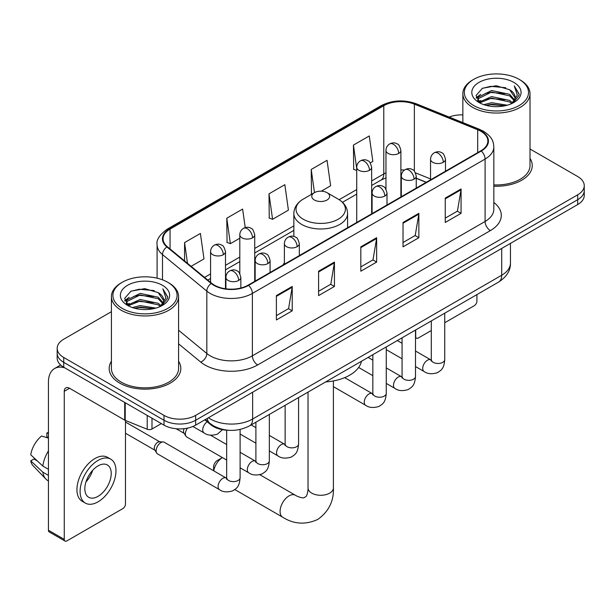 <?xml version="1.0" encoding="UTF-8"?>
<svg xmlns="http://www.w3.org/2000/svg" width="615" height="615" viewBox="0 0 615 615"><rect width="100%" height="100%" fill="white"/><g stroke="black" fill="none" stroke-linecap="round" stroke-linejoin="round"><path stroke-width="0.92" d="M284.391 262.859A39.552 22.832 0 0 0 282.992 265.027M426.187 182.355L416.247 178.335M228.449 430.269A22.386 12.923 180 0 1 210.837 424.765L204.841 419.822M111.415 311.682L63.737 339.211A22.386 12.923 0 0 0 57.18 348.351L57.18 358.099A22.386 12.923 0 0 0 63.737 367.24L163.997 425.126A22.386 12.923 0 0 0 195.655 425.126L577.693 204.557A22.386 12.923 0 0 0 584.25 195.416L584.25 190.542A22.386 12.923 0 0 1 577.693 199.683A22.386 12.923 0 0 0 584.25 190.542L584.25 185.669A22.386 12.923 0 0 0 577.693 176.528L530.015 148.999M57.18 348.351A22.386 12.923 0 0 0 63.737 357.492L163.997 415.379A22.386 12.923 0 0 0 195.655 415.379L195.655 420.253L577.693 199.683L195.655 420.253A22.386 12.923 0 0 1 163.997 420.253A22.386 12.923 0 0 0 195.655 420.253L195.655 425.126M63.737 357.492L63.737 362.366L163.997 420.253L63.737 362.366A22.386 12.923 0 0 1 57.18 353.225A22.386 12.923 0 0 0 63.737 362.366L63.737 367.24M111.415 361.266A35.816 20.679 0 0 0 109.178 368.462A35.816 20.679 0 0 0 119.671 383.084A35.816 20.679 0 0 0 158.708 387.565A35.816 20.679 0 0 0 180.818 368.462A35.816 20.679 0 0 0 178.581 361.266A35.816 20.679 0 0 1 180.818 368.462A35.816 20.679 0 0 1 158.708 387.565A35.816 20.679 0 0 1 119.671 383.084A35.816 20.679 0 0 1 109.178 368.462A35.816 20.679 0 0 1 111.415 361.266M480.861 131.287A23.877 13.784 180 0 1 487.856 141.035A23.877 13.784 180 0 1 480.861 150.79L248.16 285.137A23.877 13.784 180 0 1 211.714 283.3L167.38 246.746A23.877 13.784 180 0 1 163.06 238.835A23.877 13.784 180 0 1 170.055 229.088L383.783 105.695A23.877 13.784 180 0 1 414.364 104.15L477.678 129.742A23.877 13.784 180 0 1 480.861 131.287M481.284 131.049A24.477 14.13 0 0 0 478.016 129.465L414.702 103.866A24.477 14.13 0 0 0 383.36 105.449L169.632 228.842A24.477 14.13 0 0 0 166.888 246.938L211.222 283.492A24.477 14.13 0 0 0 248.583 285.383L481.284 151.029A24.477 14.13 0 0 0 481.284 131.049M276.389 295.584L276.389 319.961L292.217 310.821L292.217 286.452L276.389 295.584M276.389 315.633L288.581 308.599L292.156 287.259A5.973 3.444 -120 0 0 292.217 286.452M288.473 308.661L292.217 310.821M318.601 271.215L318.601 295.592L334.437 286.452L334.437 262.075L318.601 271.215M318.601 291.264L330.801 284.222L334.368 262.889A5.973 3.444 -120 0 0 334.437 262.075M330.693 284.284L334.437 286.452M445.245 198.099L445.245 222.469L461.073 213.336L461.073 188.959L445.245 198.099M445.245 218.148L457.437 211.106L461.012 189.766A5.973 3.444 -120 0 0 461.073 188.959M457.329 211.168L461.073 213.336M403.033 222.469L403.033 246.846L418.861 237.705L418.861 213.336L403.033 222.469M403.033 242.518L415.225 235.484L418.8 214.143A5.973 3.444 -120 0 0 418.861 213.336M415.117 235.545L418.861 237.705M360.821 246.846L360.821 271.215L376.649 262.075L376.649 237.705L360.821 246.846M360.821 266.895L373.013 259.853L376.588 238.512A5.973 3.444 -120 0 0 376.649 237.705M372.905 259.914L376.649 262.075M493.83 186.191A35.816 20.679 0 0 0 532.252 165.566A35.816 20.679 0 0 0 530.015 158.37A35.816 20.679 0 0 1 532.252 165.566A35.816 20.679 0 0 1 493.83 186.191M195.655 415.379L577.693 194.809A22.386 12.923 0 0 0 584.25 185.669M462.849 114.882A22.386 12.923 0 0 0 449.127 117.058M191.127 266.326L203.98 258.907L200.405 233.439L184.577 242.579L184.577 260.921M321.291 191.173L330.624 185.792L327.049 160.323L311.221 169.463L311.474 193.687M370.253 162.906L372.836 161.414L369.261 135.953L353.433 145.094L353.687 169.317M245.224 227.604L242.618 209.069L226.789 218.21L227.043 242.433M269.001 193.833L272.576 219.301L288.404 210.161L284.83 184.692L269.001 193.833L269.255 218.056M272.576 219.301L269.001 217.964M312.174 193.948L311.221 193.594M311.221 169.463L314.465 192.626M356.731 170.455L353.433 169.217M353.433 145.094L356.731 168.625M226.789 218.21L230.364 243.671L239.804 238.22M230.364 243.671L226.789 242.333M184.577 242.579L187.483 263.32M415.502 336.359L415.694 336.474A3.728 2.152 120 0 0 416.47 338.181A3.728 2.152 120 0 0 418.338 337.996L431.3 330.509M444.737 322.76L474.265 305.709A3.728 2.152 120 0 0 476.909 301.135L476.909 294.608M415.694 336.474L415.694 329.947M473.742 105.549A32.088 18.527 0 0 0 519.121 105.549A32.088 18.527 0 0 0 519.121 79.343L520.175 79.958A33.579 19.388 0 0 1 530.015 93.665A33.579 19.388 0 0 1 509.282 111.576A33.579 19.388 0 0 1 472.689 107.371A33.579 19.388 0 0 1 462.849 93.665A33.579 19.388 0 0 1 472.689 79.958L473.742 79.343A32.088 18.527 0 0 0 473.742 105.549M493.83 184.892A33.579 19.388 0 0 0 530.015 165.566L530.015 93.665M483.859 104.673L491.6 102.69L507.298 105.203M486.073 105.35L491.6 104.212L505.007 105.772L490.555 104.627L486.227 105.388M479.039 102.19L491.6 96.593L509.62 100.399L512.526 102.805M479.8 102.82L491.6 98.116L509.62 101.921L511.718 103.528M477.993 101.144L478.409 97.101L491.6 90.505L509.62 94.303L514.555 99.899M477.832 100.406L478.409 98.623L491.6 92.027L509.62 95.825L514.202 100.629M511.526 103.681A18.658 10.77 0 0 0 515.086 97.355A18.658 10.77 0 0 0 509.62 89.736L515.078 97.716M513.848 82.395A24.623 14.214 0 0 0 479.07 82.364A24.623 14.214 0 0 0 478.908 102.436A24.623 14.214 0 0 0 479.016 102.497A24.623 14.214 0 0 0 513.948 102.436A24.623 14.214 0 0 0 513.848 82.395M509.62 89.736L496.22 85.739L482.444 88.268L476.056 95.486L480.292 103.174M513.056 102.936L519.006 95.386L519.121 94.034L514.286 85.946L517.33 95.01L511.726 103.589M520.175 79.958L519.121 79.343A32.088 18.527 0 0 0 473.742 79.343M514.286 85.946L519.121 94.341M482.122 88.429L490.555 86.346L505.668 87.699M476.302 98.231L479.054 96.071M485.112 93.495L490.555 92.434L505.13 93.634M485.112 99.584L490.555 98.531L505.13 99.73M476.141 97.631L480.661 94.418M478.547 101.729L480.661 100.514M213.597 470.744L213.597 466.923A5.228 3.014 -60 0 1 217.287 460.527L222.399 457.583A12.684 7.326 120 0 0 213.774 470.852M314.38 199.99A8.956 5.174 0 0 0 327.049 199.99A8.956 5.174 0 0 0 327.049 192.679L338.165 199.099A24.677 14.245 0 0 1 338.165 219.248A24.677 14.245 0 0 1 303.264 219.248A24.677 14.245 0 0 1 303.264 199.099C297.183 202.704 294.047 207.501 293.847 213.482A26.868 15.513 0 0 0 301.719 224.444A26.868 15.513 0 0 0 330.993 227.811A26.868 15.513 0 0 0 347.583 213.482C347.383 207.501 344.246 202.704 338.165 199.099L327.049 192.679A8.956 5.174 0 0 0 314.38 192.679A8.956 5.174 0 0 0 314.38 199.99M325.65 381.93A41.044 23.693 0 0 0 361.459 361.259M226.666 460.051L186.76 437.004A6.719 3.875 -60 0 1 185.915 436.173A6.719 3.875 -60 0 1 185.369 433.929A6.719 3.875 -60 0 1 187.498 428.132M185.915 436.173L183.916 432.968A4.851 2.798 -60 0 1 183.516 431.346A4.851 2.798 -60 0 1 184.162 428.67M156.133 450.81A6.719 3.875 -60 0 1 160.884 442.585A6.719 3.875 -60 0 1 163.106 441.939A6.719 3.875 -60 0 1 164.243 442.254L226.189 478.016A6.719 3.875 -60 0 0 223.13 478.186A6.719 3.875 -60 0 0 222.83 478.347A6.719 3.875 -60 0 0 218.44 484.266A6.719 3.875 -60 0 0 219.47 489.648L157.525 453.885A6.719 3.875 -60 0 1 156.687 453.055A6.719 3.875 -60 0 1 156.133 450.81M156.687 453.055L154.688 449.842A4.851 2.798 -60 0 1 154.288 448.22A4.851 2.798 -60 0 1 157.717 442.277A4.851 2.798 -60 0 1 159.316 441.816L163.106 441.939M151.99 418.192L151.99 429.009L161.361 423.604M64.852 367.885A29.851 17.235 -120 0 0 54.62 368.508A29.851 17.235 -120 0 0 48.431 382.169L48.431 530.23L64.267 539.37L64.267 391.309A7.465 4.305 60 0 1 65.813 387.896A7.465 4.305 60 0 1 69.541 388.265L124.714 420.122L124.714 402.448M64.267 539.37A3.728 2.152 120 0 0 65.036 541.077L49.208 531.944A3.728 2.152 -60 0 1 48.431 530.23M65.036 541.077A3.728 2.152 120 0 0 66.904 540.893L122.839 508.605A3.728 2.152 120 0 0 125.475 504.031L125.475 420.468M151.99 429.009A3.728 2.152 180 0 1 147.216 429.255L125.214 420.36A3.728 2.152 180 0 1 124.714 420.122M98.039 496.351A18.658 10.77 120 0 0 110.223 479.915A18.658 10.77 120 0 0 107.364 464.963A18.658 10.77 120 0 0 98.039 465.893A18.658 10.77 120 0 0 85.846 482.329A18.658 10.77 120 0 0 88.706 497.281A18.658 10.77 120 0 0 98.039 496.351M85.985 481.891A18.658 10.77 120 0 0 92.681 470.298M48.431 433.46L46.855 432.975L46.855 436.727L48.431 437.642M110.723 459.151L107.556 457.322A25.369 14.652 120 0 0 94.871 458.575A25.369 14.652 120 0 0 78.297 480.938A25.369 14.652 120 0 0 82.187 501.271L85.347 503.093A25.369 14.652 120 0 0 98.039 501.84A25.369 14.652 120 0 0 114.613 479.477A25.369 14.652 120 0 0 110.723 459.151A25.369 14.652 120 0 0 98.039 460.404A25.369 14.652 120 0 0 81.464 482.767A25.369 14.652 120 0 0 85.347 503.093M48.431 450.903A24.623 14.214 120 0 0 42.835 466.078L30.75 454.777A19.403 11.201 120 0 1 41.574 436.027L48.431 438.103M48.431 469.314L42.835 466.078M37.284 460.896L33.994 458.998L30.75 460.866L42.835 472.174L48.431 475.403M42.835 472.174A24.623 14.214 120 0 0 45.871 479.047A24.623 14.214 120 0 0 47.732 480.515L48.431 480.922M48.431 432.537A19.403 11.201 120 0 0 46.855 432.975M30.75 460.866A19.403 11.201 120 0 0 33.041 465.693L45.871 479.047M122.308 308.446A32.088 18.527 0 0 0 167.687 308.446A32.088 18.527 0 0 0 167.687 282.247L168.748 282.854A33.579 19.388 0 0 1 178.581 296.561A33.579 19.388 0 0 1 157.847 314.473A33.579 19.388 0 0 1 121.255 310.268A33.579 19.388 0 0 1 111.415 296.561A33.579 19.388 0 0 1 121.255 282.854L122.308 282.247A32.088 18.527 0 0 0 122.308 308.446M111.415 296.561L111.415 368.462A33.579 19.388 0 0 0 121.255 382.169A33.579 19.388 0 0 0 157.847 386.374A33.579 19.388 0 0 0 178.581 368.462L178.581 296.561M132.425 307.569L140.174 305.586L155.872 308.1M134.647 308.246L140.174 307.108L153.573 308.668M127.597 305.078L140.174 299.49L158.193 303.295L161.092 305.701M128.374 305.716L140.174 301.012L158.193 304.817L160.284 306.424M126.567 304.041L126.982 299.997L140.174 293.401L158.193 297.199L163.129 302.795M126.398 303.303L126.982 301.519L140.174 294.923L158.193 298.729L162.775 303.526M160.1 306.578A18.658 10.77 0 0 0 163.659 300.251A18.658 10.77 0 0 0 158.193 292.632L163.644 300.62M162.414 285.291A24.623 14.214 0 0 0 127.643 285.26A24.623 14.214 0 0 0 127.482 305.332A24.623 14.214 0 0 0 127.589 305.394A24.623 14.214 0 0 0 162.521 305.332A24.623 14.214 0 0 0 162.414 285.291M158.193 292.632L144.786 288.635L131.01 291.164L124.63 298.383L128.858 306.078M161.622 305.832L167.572 298.283L167.695 296.93L162.852 288.842L165.904 297.906L160.292 306.485M168.748 282.854L167.687 282.247A32.088 18.527 0 0 0 122.308 282.247M162.852 288.842L167.687 297.237M130.695 291.325L139.128 289.242L154.242 290.595M124.868 301.127L127.62 298.967M133.686 296.392L139.128 295.338L153.704 296.53M133.686 302.48L139.128 301.427L153.704 302.626M134.8 308.284L139.128 307.523L153.558 308.676M124.714 300.527L129.227 297.314M127.113 304.625L129.227 303.41M210.837 424.104L210.837 424.765M208.424 417.754A29.851 17.235 0 0 0 210.43 419.03A29.851 17.235 0 0 0 252.642 419.03L501.709 275.236A29.851 17.235 0 0 0 510.45 263.051C510.665 270.462 506.722 276.796 498.619 282.07L249.552 425.864A14.921 8.618 60 0 0 252.642 419.03L252.642 392.224M501.709 248.429L501.709 275.236A14.921 8.618 60 0 1 498.619 282.07M207.217 418.454A14.921 9.986 129.5 0 0 209.815 423.305L205.287 419.568M577.693 204.557L577.693 194.809M163.997 425.126L163.997 415.379M493.83 202.45A37.315 21.54 180 0 1 490.363 230.61L257.654 364.956A7.465 4.305 60 0 1 252.381 355.816L485.089 221.469A29.851 17.235 0 0 0 493.83 209.277L493.83 146.885A29.851 17.235 180 0 1 485.089 159.07A7.465 4.305 -120 0 0 481.284 151.029M257.654 364.956A37.315 21.54 180 0 1 204.887 364.956A37.315 21.54 180 0 1 200.713 362.081L178.581 343.831M211.222 283.492A7.465 4.989 129.5 0 0 206.825 291.126L206.825 353.517A29.851 17.235 0 0 0 210.169 355.816A29.851 17.235 0 0 0 252.381 355.816L252.381 293.424A29.851 17.235 180 0 1 206.825 291.126L162.491 254.572A29.851 17.235 180 0 1 157.094 244.685L157.094 278.18M493.83 146.885C493.345 141.758 492.869 137.491 483.544 131.287L479.615 129.381A7.465 3.498 112 0 0 478.016 129.465M479.615 129.381L416.301 103.789C403.94 99.415 392.209 100.045 381.108 105.688A7.465 4.305 60 0 1 383.36 105.449M169.632 228.842A7.465 4.305 -120 0 0 167.38 229.08C159.631 234.653 156.202 239.85 157.094 244.685M166.888 246.938A7.465 4.989 129.5 0 0 162.491 254.572L162.491 279.81M416.301 103.789A7.465 3.498 112 0 0 414.702 103.866M248.583 285.383A7.465 4.305 60 0 1 252.381 293.424L485.089 159.07L485.089 221.469A7.465 4.305 60 0 0 490.363 230.61M178.581 330.232L206.825 353.517A7.465 4.989 -50.5 0 1 200.713 362.081M170.055 229.088L170.055 248.952M477.678 129.742L477.678 152.628M414.364 104.15L414.364 171.178M430.554 178.934L415.486 172.846M404.432 170.071A23.877 13.784 0 0 0 400.888 169.901M385.966 172.823A23.877 13.784 0 0 0 383.783 173.937L371.66 180.933M383.783 105.695L383.783 173.937A13.43 7.757 60 0 1 381 180.087L371.66 185.476M356.731 189.551L339.157 199.698M293.847 225.859L254.725 248.445M239.804 257.062L225.49 265.326M210.568 273.936L204.564 277.403M426.349 182.263L417.032 178.496A13.43 6.288 -68 0 1 416.247 178.027M360.821 247.614L376.588 238.512M403.033 223.245L418.8 214.143M445.245 198.876L461.012 189.766M318.601 271.991L334.368 262.889M276.389 296.361L292.156 287.259M333.399 380.946L333.399 487.949A12.684 7.326 180 0 1 329.686 493.13A12.684 7.326 180 0 1 311.743 493.13A12.684 7.326 180 0 1 308.03 487.949C308.223 488.871 307.7 494.191 306.086 496.49L303.764 497.835C300.966 498.073 296.107 495.875 295.4 495.244L259.876 474.734M333.399 487.949C333.945 501.079 328.741 511.572 317.786 519.429C305.509 524.987 293.816 524.249 282.708 517.215A12.684 7.326 -60 0 1 280.771 507.044A12.684 7.326 -60 0 1 289.058 495.867A12.684 7.326 -60 0 1 295.4 495.244M443.292 162.306A7.465 4.305 0 0 0 445.483 159.254C444.299 154.942 443.115 152.828 441.939 152.904C439.779 151.382 437.227 151.344 434.29 152.797A7.465 4.305 60 0 1 438.018 153.166A7.465 4.305 -120 0 1 443.292 162.306A7.465 4.305 0 0 1 432.737 162.306A7.465 4.305 0 0 1 430.554 159.254C430.669 156.425 431.915 154.273 434.29 152.797M415.502 366.54L424.104 371.506A6.719 3.875 -60 0 1 423.074 366.125A6.719 3.875 -60 0 1 427.463 360.206A6.719 3.875 -60 0 1 427.763 360.044A6.719 3.875 -60 0 1 430.823 359.875L415.502 351.027M431.684 360.551L431.084 361.051L431.3 359.598A6.719 3.875 -0 0 0 433.268 362.343A6.719 3.875 -0 0 0 442.462 362.504A6.719 3.875 -0 0 0 444.737 359.598C443.969 369.069 441.239 370.084 437.488 372.667C431.876 374.374 427.417 373.989 424.104 371.506M414.064 179.18A7.465 4.305 0 0 0 416.247 176.136C415.063 171.816 413.88 169.702 412.703 169.786C410.543 168.264 407.991 168.226 405.054 169.671A7.465 4.305 60 0 1 408.783 170.04A7.465 4.305 -120 0 1 414.064 179.18A7.465 4.305 0 0 1 403.509 179.18A7.465 4.305 0 0 1 401.318 176.136C401.434 173.307 402.679 171.155 405.054 169.671M386.266 383.414L394.876 388.388A6.719 3.875 -60 0 1 393.846 382.999A6.719 3.875 -60 0 1 398.228 377.087A6.719 3.875 -60 0 1 398.528 376.926A6.719 3.875 -60 0 1 401.587 376.749L386.266 367.908M402.456 377.425L401.849 377.925L402.072 376.472A6.719 3.875 -0 0 0 404.032 379.217A6.719 3.875 -0 0 0 413.226 379.386A6.719 3.875 -0 0 0 415.502 376.472C414.741 385.943 412.004 386.958 408.252 389.541C402.641 391.248 398.182 390.863 394.876 388.388M384.829 196.054A7.465 4.305 0 0 0 387.012 193.01C385.828 188.697 384.652 186.583 383.476 186.66C381.308 185.138 378.763 185.1 375.819 186.553A7.465 4.305 60 0 1 379.547 186.922A7.465 4.305 -120 0 1 384.829 196.054A7.465 4.305 0 0 1 374.274 196.054A7.465 4.305 0 0 1 372.09 193.01C372.198 190.181 373.443 188.029 375.819 186.553M333.399 386.651L365.641 405.262A6.719 3.875 -60 0 1 364.61 399.881A6.719 3.875 -60 0 1 369 393.961A6.719 3.875 -60 0 1 369.292 393.8A6.719 3.875 -60 0 1 372.352 393.631L344.677 377.648M373.22 394.307L372.621 394.799L372.836 393.354A6.719 3.875 -0 0 0 374.804 396.091A6.719 3.875 -0 0 0 383.991 396.26A6.719 3.875 -0 0 0 386.266 393.354C385.505 402.825 382.776 403.832 379.025 406.423C373.405 408.129 368.946 407.745 365.641 405.262M297.13 246.692A7.465 4.305 0 0 0 299.313 243.648C298.129 239.327 296.953 237.213 295.769 237.298C293.609 235.776 291.064 235.737 288.12 237.182A7.465 4.305 60 0 1 291.848 237.551A7.465 4.305 -120 0 1 297.13 246.692A7.465 4.305 0 0 1 286.575 246.692A7.465 4.305 0 0 1 284.391 243.648C284.499 240.819 285.744 238.658 288.12 237.182M269.332 450.926L277.942 455.892A6.719 3.875 -60 0 1 276.911 450.511A6.719 3.875 -60 0 1 281.301 444.591A6.719 3.875 -60 0 1 281.593 444.43A6.719 3.875 -60 0 1 284.653 444.261L269.332 435.42M285.521 444.937L284.922 445.437L285.137 443.984A6.719 3.875 -0 0 0 287.105 446.728A6.719 3.875 -0 0 0 296.292 446.897A6.719 3.875 -0 0 0 298.567 443.984C297.806 453.455 295.077 454.47 291.325 457.053C285.706 458.759 281.247 458.375 277.942 455.892M267.894 263.566A7.465 4.305 0 0 0 270.077 260.522C268.901 256.209 267.717 254.087 266.541 254.172C264.381 252.65 261.829 252.611 258.884 254.057A7.465 4.305 60 0 1 262.62 254.425A7.465 4.305 -120 0 1 267.894 263.566A7.465 4.305 0 0 1 257.339 263.566A7.465 4.305 0 0 1 255.156 260.522C255.271 257.693 256.509 255.54 258.884 254.057M240.104 467.807L248.706 472.774A6.719 3.875 -60 0 1 247.676 467.392A6.719 3.875 -60 0 1 252.065 461.473A6.719 3.875 -60 0 1 252.365 461.312A6.719 3.875 -60 0 1 255.425 461.142L240.104 452.294M256.286 461.819L255.686 462.311L255.901 460.866A6.719 3.875 -0 0 0 257.87 463.602A6.719 3.875 -0 0 0 267.056 463.772A6.719 3.875 -0 0 0 269.332 460.866C268.571 470.337 265.841 471.344 262.09 473.934C256.478 475.641 252.012 475.249 248.706 472.774M238.658 280.448A7.465 4.305 0 0 0 240.849 277.403C239.666 273.083 238.482 270.969 237.305 271.054C235.145 269.531 232.593 269.493 229.656 270.938A7.465 4.305 60 0 1 233.385 271.307A7.465 4.305 -120 0 1 238.658 280.448A7.465 4.305 0 0 1 228.111 280.448A7.465 4.305 0 0 1 225.92 277.403C226.036 274.574 227.281 272.414 229.656 270.938M227.05 478.693L226.451 479.193L226.666 477.74A6.719 3.875 -0 0 0 228.634 480.484A6.719 3.875 -0 0 0 237.828 480.646A6.719 3.875 -0 0 0 240.104 477.74C239.335 487.211 236.606 488.225 232.854 490.808C227.243 492.515 222.784 492.131 219.47 489.648M398.704 153.435A7.465 4.305 0 0 0 400.888 150.391C399.712 146.078 398.528 143.956 397.352 144.041C395.191 142.519 392.639 142.48 389.695 143.925A7.465 4.305 60 0 1 393.431 144.294A7.465 4.305 -120 0 1 398.704 153.435A7.465 4.305 0 0 1 388.15 153.435A7.465 4.305 0 0 1 385.966 150.391C386.082 147.562 387.319 145.409 389.695 143.925M369.469 170.317A7.465 4.305 0 0 0 371.66 167.272C370.476 162.952 369.292 160.838 368.116 160.922C365.956 159.4 363.404 159.362 360.467 160.807A7.465 4.305 60 0 1 364.195 161.176A7.465 4.305 -120 0 1 369.469 170.317A7.465 4.305 0 0 1 358.922 170.317A7.465 4.305 0 0 1 356.731 167.272C356.846 164.443 358.091 162.283 360.467 160.807M252.542 237.828A7.465 4.305 0 0 0 254.725 234.776C253.541 230.464 252.365 228.35 251.181 228.426C249.021 226.904 246.469 226.874 243.532 228.319A7.465 4.305 60 0 1 247.261 228.688A7.465 4.305 -120 0 1 252.542 237.828A7.465 4.305 0 0 1 241.987 237.828A7.465 4.305 0 0 1 239.804 234.776C239.911 231.947 241.157 229.795 243.532 228.319M223.307 254.702A7.465 4.305 0 0 0 225.49 251.658C224.306 247.345 223.13 245.224 221.954 245.308C219.786 243.786 217.241 243.748 214.297 245.193A7.465 4.305 60 0 1 218.033 245.562A7.465 4.305 -120 0 1 223.307 254.702A7.465 4.305 0 0 1 212.752 254.702A7.465 4.305 0 0 1 210.568 251.658C210.676 248.829 211.921 246.677 214.297 245.193M222.446 429.677L217.502 434.113C211.891 435.82 207.424 435.435 204.119 432.952A6.719 3.875 -60 0 1 202.727 429.877A6.719 3.875 -60 0 1 207.24 421.798M64.267 391.309L69.541 388.265M125.214 402.733L125.214 420.36M147.216 429.255L147.216 415.433M249.552 425.864C237.544 431.899 225.536 431.899 213.52 425.864L209.815 423.305M510.45 263.051L510.45 243.379M381.108 105.688L167.38 229.08M417.032 178.496L416.247 178.189M401.341 175.583L400.888 175.575M385.966 177.873L381 180.087M356.731 194.094L342.501 202.312M293.847 230.402L254.725 252.988M239.804 261.606L225.49 269.87M210.568 278.48L207.809 280.079M416.47 338.181L415.502 337.62M477.778 100.883L477.778 99.645M462.849 122.6L462.849 93.665M217.287 460.527L222.399 457.583M282.708 517.215L234.861 489.586M347.583 227.735L347.583 213.482M293.847 236.452L293.847 213.482M314.38 192.679L303.264 199.099M308.03 392.109L308.03 487.949M431.284 360.113L430.823 359.875M444.737 313.181L444.737 359.598M445.483 171.216L445.483 159.254M402.072 358.783L386.266 349.658M431.3 320.938L431.3 359.598M430.554 179.834L430.554 159.254M402.072 343.27L397.336 340.541M402.049 376.995L401.587 376.749M415.502 330.055L415.502 376.472M416.247 188.09L416.247 176.136M372.836 375.657L358.645 367.47M402.072 337.812L402.072 376.472M401.318 196.708L401.318 176.136M372.836 360.152L368.108 357.423M372.813 393.869L372.352 393.631M386.266 346.937L386.266 393.354M387.012 204.972L387.012 193.01M372.836 354.694L372.836 393.354M372.09 213.589L372.09 193.01M285.114 444.507L284.653 444.261M298.567 397.567L298.567 443.984M299.313 255.602L299.313 243.648M255.901 443.169L240.104 434.052M285.137 405.323L285.137 443.984M284.391 264.219L284.391 243.648M255.901 427.663L251.174 424.934M255.878 461.381L255.425 461.142M269.332 414.449L269.332 460.866M270.077 272.483L270.077 260.522M176.167 428.74L184.162 433.352M255.901 422.198L255.901 460.866M255.156 281.101L255.156 260.522M226.666 444.537L210.461 435.182M226.651 478.262L226.189 478.016M240.104 429.47L240.104 477.74M240.849 288.02L240.849 277.403M125.475 433.229L154.926 450.226M226.666 430.2L226.666 477.74M225.92 288.827L225.92 277.403M125.475 422.028L159.777 441.831M400.888 196.961L400.888 150.391M385.966 189.197L385.966 150.391M371.66 213.836L371.66 167.272M356.731 222.453L356.731 167.272M254.725 281.347L254.725 234.776M239.804 273.59L239.804 234.776M225.49 288.766L225.49 251.658M204.119 432.952L192.902 426.479M210.568 282.354L210.568 251.658M54.62 368.508L60.654 365.018M126.344 303.779L126.344 302.542"/></g></svg>

